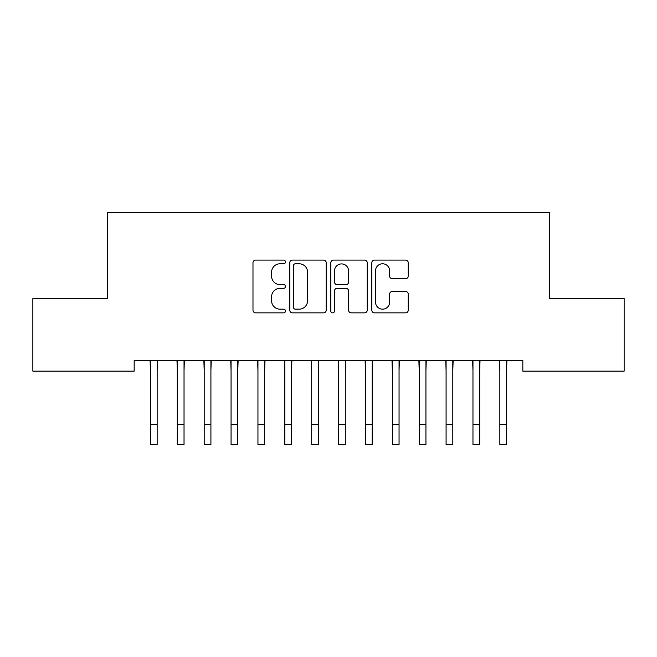 <?xml version="1.0" encoding="UTF-8"?>
<svg xmlns="http://www.w3.org/2000/svg" width="657" height="657" viewBox="0 0 657 657"><rect width="100%" height="100%" fill="white"/><g stroke="black" fill="none" stroke-linecap="round" stroke-linejoin="round"><path stroke-width="0.99" d="M285.499 261.946A1.848 1.848 0 0 0 283.652 260.098L255.622 260.098A2.636 2.636 0 0 0 252.986 262.734L252.986 310.219A2.636 2.636 0 0 0 255.622 312.855L283.652 312.855A1.848 1.848 0 0 0 285.499 311.016A1.848 1.848 0 0 0 283.652 309.168L280.022 309.168A8.442 8.442 0 0 1 271.579 300.725L271.579 296.767A8.442 8.442 0 0 1 280.022 288.324L283.652 288.324A1.848 1.848 0 0 0 285.499 286.477A1.848 1.848 0 0 0 283.652 284.629L280.022 284.629A8.442 8.442 0 0 1 271.579 276.186L271.579 272.228A8.442 8.442 0 0 1 280.022 263.786L283.652 263.786A1.848 1.848 0 0 0 285.499 261.946M405.599 278.691A2.636 2.636 0 0 0 408.235 276.055L408.235 262.734A2.636 2.636 0 0 0 405.599 260.098L374.474 260.098A2.636 2.636 0 0 0 371.829 262.734L371.829 310.219A2.636 2.636 0 0 0 374.474 312.855L405.599 312.855A2.636 2.636 0 0 0 408.235 310.219L408.235 294.131A2.636 2.636 0 0 0 405.599 291.486L392.278 291.486A2.636 2.636 0 0 0 389.642 294.131L389.642 302.105A7.055 7.055 0 0 1 382.579 309.168A7.055 7.055 0 0 1 375.525 302.105L375.525 270.848A7.055 7.055 0 0 1 382.579 263.786A7.055 7.055 0 0 1 389.642 270.848L389.642 276.055A2.636 2.636 0 0 0 392.278 278.691L405.599 278.691M522.824 360.389L134.176 360.389L134.176 371.139L32.85 371.139L32.85 298.574L107.296 298.574L107.296 212.564L549.704 212.564L549.704 298.574L624.15 298.574L624.15 371.139L522.824 371.139L522.824 360.389M326.192 262.734A2.636 2.636 0 0 0 323.556 260.098L292.422 260.098A2.636 2.636 0 0 0 289.786 262.734L289.786 310.219A2.636 2.636 0 0 0 292.422 312.855L323.556 312.855A2.636 2.636 0 0 0 326.192 310.219L326.192 262.734M333.444 260.098L364.578 260.098A2.636 2.636 0 0 1 367.214 262.734L367.214 310.219A2.636 2.636 0 0 1 364.578 312.855L351.257 312.855A2.636 2.636 0 0 1 348.612 310.219L348.612 290.961A2.636 2.636 0 0 0 345.976 288.324L337.14 288.324A2.636 2.636 0 0 0 334.503 290.961L334.503 311.016A1.848 1.848 0 0 1 332.656 312.855A1.848 1.848 0 0 1 330.808 311.016L330.808 262.734A2.636 2.636 0 0 1 333.444 260.098M295.322 263.786A1.848 1.848 0 0 0 293.482 265.633L293.482 307.32A1.848 1.848 0 0 0 295.322 309.168L299.149 309.168A8.442 8.442 0 0 0 307.591 300.725L307.591 272.228A8.442 8.442 0 0 0 299.149 263.786L295.322 263.786M348.612 270.98A7.055 7.055 0 0 0 341.558 263.917A7.055 7.055 0 0 0 334.503 270.98L334.503 281.993A2.636 2.636 0 0 0 337.14 284.629L345.976 284.629A2.636 2.636 0 0 0 348.612 281.993L348.612 270.98M157.154 370.523L157.499 360.389M150.437 370.523L150.1 360.389M150.437 424.274L157.154 424.274L157.154 444.436L150.437 444.436L150.437 361.235M157.154 424.274L157.154 361.235M184.034 370.523L184.379 360.389M177.316 370.523L176.971 360.389M210.913 370.523L211.25 360.389M204.196 370.523L203.851 360.389M177.316 424.274L184.034 424.274L184.034 444.436L177.316 444.436L177.316 361.235M184.034 424.274L184.034 361.235M204.196 424.274L210.913 424.274L210.913 444.436L204.196 444.436L204.196 361.235M210.913 424.274L210.913 361.235M237.793 370.523L238.13 360.389M231.067 370.523L230.73 360.389M264.664 370.523L265.009 360.389M257.946 370.523L257.61 360.389M231.067 424.274L237.793 424.274L237.793 444.436L231.067 444.436L231.067 361.235M237.793 424.274L237.793 361.235M257.946 424.274L264.664 424.274L264.664 444.436L257.946 444.436L257.946 361.235M264.664 424.274L264.664 361.235M291.544 370.523L291.889 360.389M284.826 370.523L284.481 360.389M284.826 424.274L291.544 424.274L291.544 444.436L284.826 444.436L284.826 361.235M291.544 424.274L291.544 361.235M318.423 370.523L318.76 360.389M311.705 370.523L311.361 360.389M311.705 424.274L318.423 424.274L318.423 444.436L311.705 444.436L311.705 361.235M318.423 424.274L318.423 361.235M345.295 370.523L345.639 360.389M338.577 370.523L338.24 360.389M338.577 424.274L345.295 424.274L345.295 444.436L338.577 444.436L338.577 361.235M345.295 424.274L345.295 361.235M372.174 370.523L372.519 360.389M365.456 370.523L365.111 360.389M365.456 424.274L372.174 424.274L372.174 444.436L365.456 444.436L365.456 361.235M372.174 424.274L372.174 361.235M399.054 370.523L399.39 360.389M392.336 370.523L391.991 360.389M392.336 424.274L399.054 424.274L399.054 444.436L392.336 444.436L392.336 361.235M399.054 424.274L399.054 361.235M425.933 370.523L426.27 360.389M419.207 370.523L418.87 360.389M419.207 424.274L425.933 424.274L425.933 444.436L419.207 444.436L419.207 361.235M425.933 424.274L425.933 361.235M452.804 370.523L453.149 360.389M446.087 370.523L445.75 360.389M446.087 424.274L452.804 424.274L452.804 444.436L446.087 444.436L446.087 361.235M452.804 424.274L452.804 361.235M479.684 370.523L480.029 360.389M472.966 370.523L472.621 360.389M472.966 424.274L479.684 424.274L479.684 444.436L472.966 444.436L472.966 361.235M479.684 424.274L479.684 361.235M506.563 370.523L506.9 360.389M499.846 370.523L499.501 360.389M499.846 424.274L506.563 424.274L506.563 444.436L499.846 444.436L499.846 361.235M506.563 424.274L506.563 361.235"/></g></svg>

